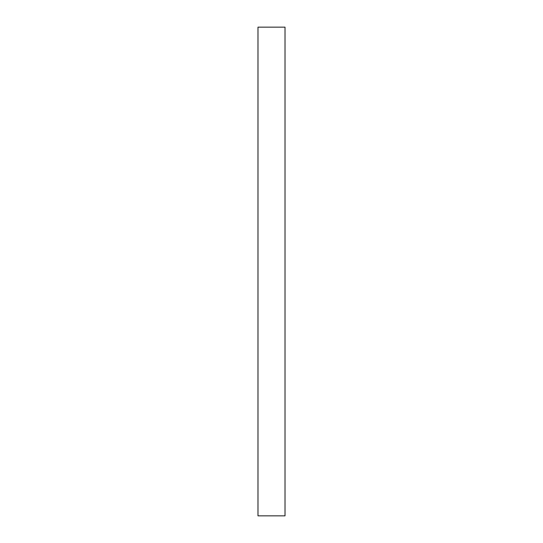 <?xml version="1.0" encoding="UTF-8"?>
<svg xmlns="http://www.w3.org/2000/svg" width="543" height="543" viewBox="0 0 543 543"><rect width="100%" height="100%" fill="white"/><g stroke="black" fill="none" stroke-linecap="round" stroke-linejoin="round"><path stroke-width="0.81" d="M285.021 515.85L257.979 515.85L257.979 27.15L285.021 27.15L285.021 515.85"/></g></svg>
